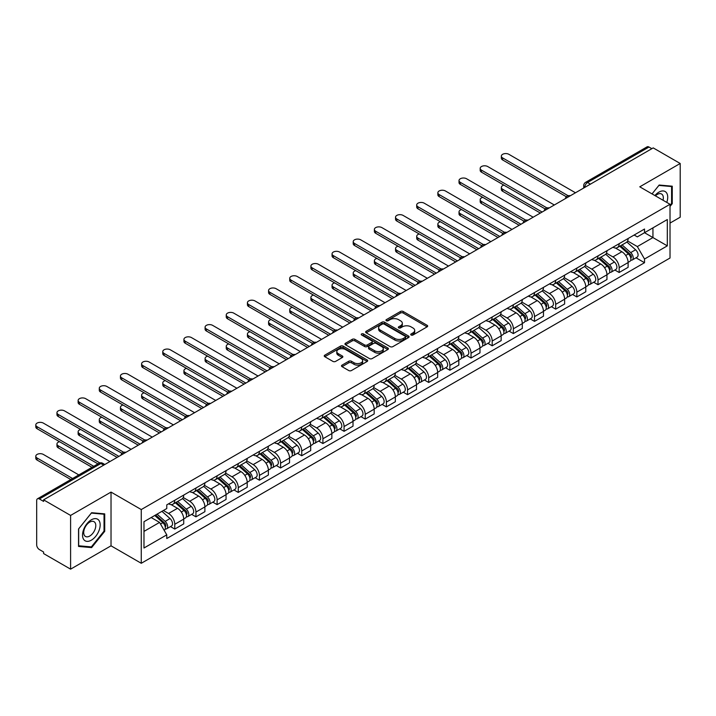 <?xml version="1.0" encoding="UTF-8"?>
<svg xmlns="http://www.w3.org/2000/svg" width="716" height="716" viewBox="0 0 716 716"><rect width="100%" height="100%" fill="white"/><g stroke="black" fill="none" stroke-linecap="round" stroke-linejoin="round"><path stroke-width="1.07" d="M411.109 335.016A1.316 0.761 0 0 0 412.98 335.016L427.121 326.845A1.88 1.083 0 0 0 427.676 326.075A1.88 1.083 0 0 0 427.121 325.306L403.153 311.469A1.88 1.083 0 0 0 400.495 311.469L386.345 319.64A1.316 0.761 0 0 0 385.96 320.177A1.316 0.761 0 0 0 386.345 320.714A1.316 0.761 0 0 0 388.215 320.714L390.041 319.658A6.023 3.482 0 0 1 398.561 319.658L400.557 320.813A6.023 3.482 0 0 1 402.329 323.274A6.023 3.482 0 0 1 400.557 325.735L398.731 326.791A1.316 0.761 0 0 0 398.347 327.328A1.316 0.761 0 0 0 398.731 327.865A1.316 0.761 0 0 0 400.593 327.865L402.428 326.809A6.023 3.482 0 0 1 410.948 326.809L412.944 327.964A6.023 3.482 0 0 1 414.707 330.425A6.023 3.482 0 0 1 412.944 332.877L411.109 333.942A1.316 0.761 0 0 0 410.724 334.479A1.316 0.761 0 0 0 411.109 335.016L411.109 333.942M342.042 365.133A1.88 1.083 0 0 0 341.487 365.894A1.88 1.083 0 0 0 342.042 366.664L348.764 370.548A1.88 1.083 0 0 0 351.431 370.548L367.138 361.482A1.88 1.083 0 0 0 367.693 360.712A1.88 1.083 0 0 0 367.138 359.942L343.17 346.105A1.88 1.083 0 0 0 340.512 346.105L324.796 355.172A1.88 1.083 0 0 0 324.25 355.942A1.88 1.083 0 0 0 324.796 356.711L332.922 361.401A1.88 1.083 0 0 0 335.58 361.401L342.311 357.517A1.88 1.083 0 0 0 342.857 356.747A1.88 1.083 0 0 0 342.311 355.977L338.283 353.659A5.039 2.909 0 0 1 336.806 351.601A5.039 2.909 0 0 1 339.912 348.916A5.039 2.909 0 0 1 345.407 349.542L361.186 358.653A5.039 2.909 0 0 1 362.654 360.712A5.039 2.909 0 0 1 359.548 363.397A5.039 2.909 0 0 1 354.062 362.761L351.431 361.249A1.88 1.083 0 0 0 348.764 361.249L342.042 365.133L342.042 366.664M141.267 509.559L111.025 492.089L70.598 515.43L43.604 499.849L653.207 147.899L680.2 163.481L639.773 186.822L670.024 204.284L141.267 509.559L141.267 563.286L670.024 258.011L670.024 204.284M390.175 346.642A1.88 1.083 0 0 0 392.833 346.642L408.55 337.567A1.88 1.083 0 0 0 409.105 336.797A1.88 1.083 0 0 0 408.55 336.037L384.582 322.2A1.88 1.083 0 0 0 381.923 322.2L366.207 331.266A1.88 1.083 0 0 0 365.652 332.036A1.88 1.083 0 0 0 366.207 332.806L390.175 346.642M362.144 335.303A1.316 0.761 0 0 1 363.477 335.482L363.477 333.916L387.848 347.985A1.88 1.083 0 0 1 388.394 348.755A1.88 1.083 0 0 1 387.848 349.524L372.132 358.591A1.88 1.083 0 0 1 369.474 358.591L345.506 344.754L352.227 340.905L352.227 339.339L345.506 343.224A1.88 1.083 0 0 0 344.951 343.993A1.88 1.083 0 0 0 345.506 344.754L345.506 343.224M352.227 340.905A1.88 1.083 0 0 1 354.894 340.905L354.894 339.339A1.88 1.083 0 0 0 352.227 339.339M354.894 339.339L364.614 344.951A1.88 1.083 0 0 0 367.272 344.951L371.738 342.373A1.88 1.083 0 0 0 372.284 341.604A1.88 1.083 0 0 0 371.738 340.834L361.616 334.999A1.316 0.761 0 0 1 361.231 334.453A1.316 0.761 0 0 1 362.045 333.754A1.316 0.761 0 0 1 363.477 333.916M70.598 515.43L70.598 569.157L43.604 553.575L43.604 552.009L39.398 549.575A3.84 2.22 -120 0 1 36.686 544.876L36.686 500.547A3.84 2.22 -120 0 1 37.483 498.792L98.924 463.315A3.84 2.22 60 0 1 100.849 463.512L39.398 498.98A3.84 2.22 -120 0 0 37.483 498.792M670.024 223.079L680.2 217.208L680.2 163.481M70.598 569.157L111.025 545.816L141.267 563.286M43.604 499.849L43.604 501.415L39.398 498.98M590.405 184.155L587.55 182.508A3.84 2.22 60 0 0 585.634 182.32L647.085 146.843A3.84 2.22 60 0 1 649 147.031L587.55 182.508A3.84 2.22 120 0 0 584.838 187.207L584.838 187.368M651.846 148.677L649 147.031M619.161 243.673A8.825 5.093 60 0 1 617.326 247.638L626.285 242.464A8.825 5.093 -120 0 0 628.111 238.509M606.452 253.178L612.923 256.91A8.825 5.093 60 0 1 619.161 267.721L628.111 262.548A8.825 5.093 -120 0 0 621.873 251.746L615.465 248.04M628.111 262.548L628.111 267.328L619.161 272.492L614.865 270.022M617.326 247.638A8.825 5.093 60 0 1 612.986 247.235M619.161 267.721L619.161 272.492M597.994 255.889A8.825 5.093 60 0 1 596.168 259.854L605.118 254.681A8.825 5.093 -120 0 0 606.953 250.725M593.707 282.238L597.994 284.717L606.953 279.544L606.953 274.765A8.825 5.093 -120 0 0 600.706 263.962L594.298 260.257M596.168 259.854A8.825 5.093 60 0 1 591.828 259.452M585.294 265.394L591.756 269.127A8.825 5.093 60 0 1 597.994 279.938L597.994 284.717M576.836 268.106A8.825 5.093 60 0 1 575.011 272.071L583.961 266.907A8.825 5.093 -120 0 0 585.786 262.942M572.54 294.455L576.836 296.934L585.786 291.761L585.786 286.982A8.825 5.093 -120 0 0 579.548 276.179L573.14 272.474M575.011 272.071A8.825 5.093 60 0 1 570.661 271.677M564.127 277.611L570.598 281.343A8.825 5.093 60 0 1 576.836 292.155L576.836 296.934M555.679 280.332A8.825 5.093 60 0 1 553.844 284.288L562.803 279.124A8.825 5.093 -120 0 0 564.629 275.159M551.383 306.672L555.679 309.151L564.629 303.978L564.629 299.199A8.825 5.093 -120 0 0 558.39 288.396L551.982 284.691M553.844 284.288A8.825 5.093 60 0 1 549.503 283.894M542.97 289.828L549.432 293.56A8.825 5.093 60 0 1 555.679 304.372L555.679 309.151M534.512 292.549A8.825 5.093 60 0 1 532.686 296.505L541.636 291.34A8.825 5.093 -120 0 0 543.462 287.376M530.225 318.889L534.512 321.368L543.471 316.195L543.471 311.415A8.825 5.093 -120 0 0 537.224 300.613L530.816 296.907M532.686 296.505A8.825 5.093 60 0 1 528.345 296.111M521.812 302.045L528.274 305.777A8.825 5.093 60 0 1 534.512 316.588L534.512 321.368M513.354 304.765A8.825 5.093 60 0 1 511.528 308.721L520.478 303.557A8.825 5.093 -120 0 0 522.304 299.592M509.058 331.105L513.354 333.584L522.304 328.411L522.304 323.632A8.825 5.093 -120 0 0 516.066 312.829L509.658 309.133M511.528 308.721A8.825 5.093 60 0 1 507.179 308.327M500.645 314.261L507.116 317.994A8.825 5.093 60 0 1 513.354 328.805L513.354 333.584M492.187 316.982A8.825 5.093 60 0 1 490.362 320.938L499.32 315.774A8.825 5.093 -120 0 0 501.146 311.809M487.9 343.322L492.187 345.801L501.146 340.628L501.146 335.858A8.825 5.093 -120 0 0 494.908 325.046L488.5 321.35M490.362 320.938A8.825 5.093 60 0 1 486.021 320.544M479.487 326.478L485.949 330.21A8.825 5.093 60 0 1 492.187 341.022L492.187 345.801M471.03 329.199A8.825 5.093 60 0 1 469.204 333.155L478.154 327.991A8.825 5.093 -120 0 0 479.98 324.026M466.743 355.539L471.03 358.018L479.98 352.845L479.98 348.074A8.825 5.093 -120 0 0 473.741 337.263L467.333 333.567M469.204 333.155A8.825 5.093 60 0 1 464.863 332.761M458.321 338.695L464.791 342.436A8.825 5.093 60 0 1 471.03 353.239L471.03 358.018M449.872 341.416A8.825 5.093 60 0 1 448.046 345.372L456.996 340.207A8.825 5.093 -120 0 0 458.822 336.243M445.576 367.755L449.872 370.235L458.822 365.062L458.822 360.291A8.825 5.093 -120 0 0 452.584 349.48L446.175 345.783M448.046 345.372A8.825 5.093 60 0 1 443.696 344.978M437.163 350.912L443.634 354.653A8.825 5.093 60 0 1 449.872 365.455L449.872 370.235M428.705 353.632A8.825 5.093 60 0 1 426.879 357.588L435.829 352.424A8.825 5.093 -120 0 0 437.664 348.459M424.418 379.972L428.705 382.451L437.664 377.278L437.664 372.508A8.825 5.093 -120 0 0 431.426 361.696L425.018 358M426.879 357.588A8.825 5.093 60 0 1 422.538 357.195M416.005 363.137L422.467 366.869A8.825 5.093 60 0 1 428.705 377.672L428.705 382.451M407.547 365.849A8.825 5.093 60 0 1 405.721 369.805L414.671 364.641A8.825 5.093 -120 0 0 416.497 360.676M403.251 392.189L407.547 394.668L416.497 389.504L416.497 384.725A8.825 5.093 -120 0 0 410.259 373.913L403.851 370.217M405.721 369.805A8.825 5.093 60 0 1 401.372 369.411M394.838 375.354L401.309 379.086A8.825 5.093 60 0 1 407.547 389.889L407.547 394.668M386.389 378.066A8.825 5.093 60 0 1 384.555 382.031L393.514 376.858A8.825 5.093 -120 0 0 395.339 372.893M382.093 404.406L386.389 406.885L395.339 401.721L395.339 396.941A8.825 5.093 -120 0 0 389.101 386.13L382.693 382.434M384.555 382.031A8.825 5.093 60 0 1 380.214 381.628M373.68 387.571L380.142 391.303A8.825 5.093 60 0 1 386.389 402.106L386.389 406.885M365.223 390.283A8.825 5.093 60 0 1 363.397 394.248L372.347 389.074A8.825 5.093 -120 0 0 374.182 385.11M360.936 416.623L365.223 419.102L374.182 413.938L374.182 409.158A8.825 5.093 -120 0 0 367.935 398.347L361.526 394.65M363.397 394.248A8.825 5.093 60 0 1 359.056 393.845M352.523 399.788L358.985 403.52A8.825 5.093 60 0 1 365.223 414.322L365.223 419.102M344.065 402.499A8.825 5.093 60 0 1 342.239 406.464L351.189 401.291A8.825 5.093 -120 0 0 353.015 397.335M339.769 428.839L344.065 431.318L353.015 426.154L353.015 421.375A8.825 5.093 -120 0 0 346.777 410.563L340.369 406.867M342.239 406.464A8.825 5.093 60 0 1 337.889 406.062M331.356 412.004L337.827 415.736A8.825 5.093 60 0 1 344.065 426.539L344.065 431.318M322.898 414.716A8.825 5.093 60 0 1 321.072 418.681L330.031 413.508A8.825 5.093 -120 0 0 331.857 409.552M318.611 441.056L322.907 443.535L331.857 438.371L331.857 433.592A8.825 5.093 -120 0 0 325.619 422.78L319.211 419.084M321.072 418.681A8.825 5.093 60 0 1 316.732 418.278M310.198 424.221L316.66 427.953A8.825 5.093 60 0 1 322.907 438.765L322.907 443.535M301.74 426.933A8.825 5.093 60 0 1 299.915 430.898L308.865 425.725A8.825 5.093 -120 0 0 310.69 421.769M297.453 453.273L301.74 455.752L310.69 450.588L310.69 445.808A8.825 5.093 -120 0 0 304.452 434.997L298.044 431.3M299.915 430.898A8.825 5.093 60 0 1 295.574 430.495M289.04 436.438L295.502 440.17A8.825 5.093 60 0 1 301.74 450.982L301.74 455.752M280.582 439.15A8.825 5.093 60 0 1 278.757 443.115L287.707 437.941A8.825 5.093 -120 0 0 289.533 433.986M276.286 465.49L280.582 467.969L289.533 462.805L289.533 458.025A8.825 5.093 -120 0 0 283.294 447.223L276.886 443.517M278.757 443.115A8.825 5.093 60 0 1 274.407 442.712M267.874 448.655L274.344 452.387A8.825 5.093 60 0 1 280.582 463.198L280.582 467.969M259.416 451.366A8.825 5.093 60 0 1 257.59 455.331L266.549 450.158A8.825 5.093 -120 0 0 268.375 446.202M255.129 477.715L259.416 480.185L268.375 475.021L268.375 470.242A8.825 5.093 -120 0 0 262.137 459.439L255.728 455.734M257.59 455.331A8.825 5.093 60 0 1 253.249 454.929M246.716 460.871L253.178 464.603A8.825 5.093 60 0 1 259.416 475.415L259.416 480.185M238.258 463.583A8.825 5.093 60 0 1 236.432 467.548L245.382 462.375A8.825 5.093 -120 0 0 247.208 458.419M233.962 489.932L238.258 492.411L247.208 487.238L247.208 482.459A8.825 5.093 -120 0 0 240.97 471.656L234.562 467.951M236.432 467.548A8.825 5.093 60 0 1 232.082 467.145M225.549 473.088L232.02 476.82A8.825 5.093 60 0 1 238.258 487.632L238.258 492.411M217.1 475.8A8.825 5.093 60 0 1 215.265 479.765L224.224 474.592A8.825 5.093 -120 0 0 226.05 470.636M212.804 502.149L217.1 504.628L226.05 499.455L226.05 494.675A8.825 5.093 -120 0 0 219.812 483.873L213.404 480.168M215.265 479.765A8.825 5.093 60 0 1 210.925 479.371M204.391 485.305L210.862 489.037A8.825 5.093 60 0 1 217.1 499.849L217.1 504.628M195.933 488.017A8.825 5.093 60 0 1 194.108 491.982L203.058 486.817A8.825 5.093 -120 0 0 204.892 482.853M191.646 514.365L195.933 516.845L204.892 511.672L204.892 506.892A8.825 5.093 -120 0 0 198.645 496.09L192.237 492.384M194.108 491.982A8.825 5.093 60 0 1 189.767 491.588M183.233 497.522L189.695 501.254A8.825 5.093 60 0 1 195.933 512.065L195.933 516.845M174.776 500.242A8.825 5.093 60 0 1 172.95 504.198L181.9 499.034A8.825 5.093 -120 0 0 183.726 495.069M170.48 526.582L174.776 529.061L183.726 523.888L183.726 519.109A8.825 5.093 -120 0 0 177.487 508.306L171.079 504.601M172.95 504.198A8.825 5.093 60 0 1 168.6 503.804M163.382 510.499L168.537 513.47A8.825 5.093 60 0 1 174.776 524.282L174.776 529.061M634.143 235.018L637.338 236.862L667.312 219.552L652.938 227.858L652.938 237.569L637.338 246.572L627.61 240.961M143.979 531.406L159.579 522.403L166.774 534.852L143.979 548.009L143.979 521.696L166.774 508.539L166.774 504.861L644.525 229.031L644.525 232.709L667.312 245.865L644.525 259.022L637.338 246.572M667.312 219.552L667.312 245.865M166.774 534.852L166.774 538.53L644.525 262.709L644.525 259.022M670.024 206.432L672.261 203.648L672.261 186.196L659.176 185.032L652.043 193.902L658.899 185.417L671.59 186.545L671.59 203.46L670.024 205.403M111.025 492.089L111.025 545.816M78.536 546.442L91.621 547.606L104.715 531.326L104.715 513.873L91.621 512.701L78.536 528.99L78.536 546.442M159.579 522.403L151.174 517.543M636.023 257.805L644.525 262.709M671.59 203.263L672.261 203.648M90.243 546.809L91.621 547.606M104.035 530.932L104.715 531.326M411.637 335.204L412.944 334.444A6.023 3.482 0 0 0 414.707 331.991L414.707 330.425M402.329 323.274L402.329 324.84A6.023 3.482 0 0 1 400.557 327.301L399.26 328.053M427.094 326.863L403.153 313.035A1.88 1.083 0 0 0 400.495 313.035L386.873 320.902M408.523 337.585L384.582 323.766A1.88 1.083 0 0 0 381.923 323.766L366.234 332.815M405.22 337.343A1.316 0.761 0 0 0 405.605 336.797A1.316 0.761 0 0 0 405.22 336.26L384.179 324.115A1.316 0.761 0 0 0 382.317 324.115L380.393 325.234A6.023 3.482 0 0 0 378.621 327.695A6.023 3.482 0 0 0 380.393 330.148L394.767 338.453A6.023 3.482 0 0 0 403.287 338.453L405.22 337.343L405.22 338.91A1.316 0.761 0 0 0 405.605 338.364L405.605 336.797M378.621 327.695L378.621 329.262A6.023 3.482 0 0 0 380.393 331.723L380.393 330.148M405.22 338.91L403.287 340.019A6.023 3.482 0 0 1 394.767 340.019L380.393 331.723M354.894 340.905L364.614 346.517A1.88 1.083 0 0 0 367.272 346.517L371.738 343.94A1.88 1.083 0 0 0 372.284 343.17L372.284 341.604M363.477 335.482L387.821 349.542M374.701 350.777A5.039 2.909 0 0 0 380.187 351.404A5.039 2.909 0 0 0 383.293 348.719A5.039 2.909 0 0 0 381.816 346.66L376.258 343.447A1.88 1.083 0 0 0 373.6 343.447L369.134 346.025A1.88 1.083 0 0 0 368.588 346.795A1.88 1.083 0 0 0 369.134 347.564L374.701 350.777L374.701 352.344A5.039 2.909 0 0 0 380.187 352.97A5.039 2.909 0 0 0 383.293 350.285L383.293 348.719M368.588 346.795L368.588 348.361A1.88 1.083 0 0 0 369.134 349.131L369.134 347.564M374.701 352.344L369.134 349.131M362.654 360.712L362.654 362.278A5.039 2.909 0 0 1 359.548 364.963A5.039 2.909 0 0 1 354.062 364.328L351.431 362.815A1.88 1.083 0 0 0 348.764 362.815L342.069 366.681M336.806 351.601L336.806 353.167A5.039 2.909 0 0 0 338.283 355.226L338.283 353.659M342.284 357.535L338.283 355.226M367.138 359.942L367.138 361.482L343.17 347.672A1.88 1.083 0 0 0 340.512 347.672L324.822 356.729M619.77 246.232L628.397 253.92A4.797 2.766 60 0 1 629.901 261.34L628.111 262.369M620.002 246.429L624.057 248.774M503.921 185.131A4.412 2.551 -0 0 0 501.343 187.449A4.412 2.551 -0 0 0 502.641 189.248L542.11 212.034M620.638 245.722L630.232 254.287A2.3 1.334 60 0 1 630.957 257.85A2.3 1.334 60 0 1 630.751 257.93M622.079 244.899L630.698 252.596A4.797 2.766 60 0 1 632.201 260.006A4.797 2.766 60 0 1 630.76 260.159M626.885 242.008L635.584 249.768A4.797 2.766 60 0 1 637.088 257.187L632.201 260.006M540.347 213.055L502.641 191.279A4.412 2.551 180 0 1 501.343 189.48L501.343 187.449M566.356 196.748L502.641 159.954A4.412 2.551 180 0 1 501.343 158.155L501.343 156.115A4.412 2.551 -0 0 0 502.641 157.923L568.11 195.719M575.476 192.774L508.879 154.316A4.412 2.551 -0 0 0 504.064 153.761A4.412 2.551 -0 0 0 501.343 156.115M598.612 258.449L607.231 266.137A4.797 2.766 60 0 1 608.734 273.557L606.944 274.586M598.836 258.646L602.899 260.991M482.754 197.347A4.412 2.551 -0 0 0 480.185 199.666A4.412 2.551 -0 0 0 481.474 201.464L520.953 224.251M599.48 257.948L609.074 266.504A2.3 1.334 60 0 1 609.799 270.066A2.3 1.334 60 0 1 609.585 270.147M600.912 257.116L609.54 264.813A4.797 2.766 60 0 1 611.043 272.223A4.797 2.766 60 0 1 609.593 272.375M605.727 254.225L614.418 261.993A4.797 2.766 60 0 1 615.93 269.404L611.043 272.223M519.19 225.272L481.474 203.496A4.412 2.551 180 0 1 480.185 201.697L480.185 199.666M577.445 270.666L586.073 278.354A4.797 2.766 60 0 1 587.576 285.774L585.786 286.803M577.678 270.863L581.732 273.208M461.596 209.564A4.412 2.551 -0 0 0 459.019 211.882A4.412 2.551 -0 0 0 460.316 213.681L499.786 236.468M578.322 270.165L587.917 278.721A2.3 1.334 60 0 1 588.633 282.283A2.3 1.334 60 0 1 588.427 282.364M579.754 269.332L588.373 277.029A4.797 2.766 60 0 1 589.886 284.44A4.797 2.766 60 0 1 588.436 284.592M584.56 266.442L593.26 274.21A4.797 2.766 60 0 1 594.763 281.621L589.886 284.44M498.023 237.488L460.316 215.713A4.412 2.551 180 0 1 459.019 213.914L459.019 211.882M666.766 202.395A12.467 7.196 120 0 0 666.542 192.828A12.467 7.196 120 0 0 654.907 195.558M663.034 200.247A8.538 4.931 120 0 0 662.524 194.895A8.538 4.931 120 0 0 661.566 194.009A8.538 4.931 120 0 0 655.426 195.853M670.749 186.062L671.59 186.545M98.987 520.496A12.467 7.196 120 0 0 86.94 523.727A12.467 7.196 120 0 0 83.718 539.497A12.467 7.196 120 0 0 95.756 536.266A12.467 7.196 120 0 0 98.987 520.496M94.977 522.564A8.538 4.931 120 0 0 94.011 521.678A8.538 4.931 120 0 0 86.072 525.66A8.538 4.931 120 0 0 84.515 535.577A8.538 4.931 120 0 0 85.481 536.463A8.538 4.931 120 0 0 93.42 532.48A8.538 4.931 120 0 0 94.977 522.564M91.353 546.908L78.671 545.78L78.671 528.864L91.353 513.086L104.035 514.222L104.035 531.129L91.353 546.908M103.194 513.739L104.035 514.222M545.198 208.965L481.474 172.171A4.412 2.551 180 0 1 480.185 170.372L480.185 168.332A4.412 2.551 -0 0 0 481.474 170.139L546.952 207.935M554.318 204.991L487.712 166.533A4.412 2.551 -0 0 0 482.906 165.987A4.412 2.551 -0 0 0 480.185 168.332M524.04 221.181L460.316 184.388A4.412 2.551 180 0 1 459.019 182.589L459.019 180.557A4.412 2.551 -0 0 0 460.316 182.356L525.786 220.152M533.16 217.208L466.555 178.749A4.412 2.551 -0 0 0 461.748 178.203A4.412 2.551 -0 0 0 459.019 180.557M556.287 282.883L564.906 290.571A4.797 2.766 60 0 1 566.419 297.99L564.629 299.02M556.511 283.08L560.574 285.424M440.43 221.781A4.412 2.551 -0 0 0 437.861 224.099A4.412 2.551 -0 0 0 439.15 225.898L478.628 248.685M557.155 282.381L566.75 290.938A2.3 1.334 60 0 1 567.475 294.5A2.3 1.334 60 0 1 567.269 294.58M558.596 281.549L567.215 289.246A4.797 2.766 60 0 1 568.719 296.657A4.797 2.766 60 0 1 567.269 296.809M563.403 278.658L572.102 286.427A4.797 2.766 60 0 1 573.606 293.837L568.719 296.657M476.865 249.705L439.15 227.939A4.412 2.551 180 0 1 437.861 226.131L437.861 224.099M535.129 295.099L543.748 302.787A4.797 2.766 60 0 1 545.252 310.207L543.462 311.245M535.353 295.305L539.417 297.641M419.272 233.998A4.412 2.551 -0 0 0 416.703 236.316A4.412 2.551 -0 0 0 417.992 238.115L457.461 260.901M535.998 294.598L545.592 303.154A2.3 1.334 60 0 1 546.317 306.716A2.3 1.334 60 0 1 546.102 306.797M537.43 293.766L546.057 301.463A4.797 2.766 60 0 1 547.561 308.873A4.797 2.766 60 0 1 546.111 309.035M542.236 290.884L550.935 298.644A4.797 2.766 60 0 1 552.448 306.054L547.561 308.873M455.698 261.922L417.992 240.155A4.412 2.551 180 0 1 416.703 238.347L416.703 236.316M513.963 307.316L522.591 315.013A4.797 2.766 60 0 1 524.094 322.424L522.304 323.462M514.195 307.522L518.25 309.858M398.114 246.215A4.412 2.551 -0 0 0 395.536 248.533A4.412 2.551 -0 0 0 396.834 250.332L436.304 273.118M514.831 306.815L524.425 315.371A2.3 1.334 60 0 1 525.15 318.933A2.3 1.334 60 0 1 524.944 319.014M516.272 305.983L524.891 313.68A4.797 2.766 60 0 1 526.403 321.09A4.797 2.766 60 0 1 524.953 321.251M521.078 303.101L529.777 310.86A4.797 2.766 60 0 1 531.281 318.271L526.403 321.09M434.54 274.139L396.834 252.372A4.412 2.551 180 0 1 395.536 250.564L395.536 248.533M502.874 233.398L439.15 196.605A4.412 2.551 180 0 1 437.861 194.806L437.861 192.774A4.412 2.551 -0 0 0 439.15 194.573L504.628 232.369M511.994 229.424L445.397 190.966A4.412 2.551 -0 0 0 440.582 190.42A4.412 2.551 -0 0 0 437.861 192.774M481.716 245.615L417.992 208.821A4.412 2.551 180 0 1 416.703 207.022L416.703 204.991A4.412 2.551 -0 0 0 417.992 206.79L483.47 244.595M490.836 241.641L424.23 203.183A4.412 2.551 -0 0 0 419.424 202.637A4.412 2.551 -0 0 0 416.703 204.991M460.558 257.832L396.834 221.038A4.412 2.551 180 0 1 395.536 219.239L395.536 217.208A4.412 2.551 -0 0 0 396.834 219.006L462.303 256.811M469.678 253.858L403.072 215.4A4.412 2.551 -0 0 0 398.266 214.854A4.412 2.551 -0 0 0 395.536 217.208M492.805 319.533L501.424 327.23A4.797 2.766 60 0 1 502.936 334.64L501.146 335.679M493.029 319.739L497.092 322.075M376.947 258.431A4.412 2.551 -0 0 0 374.379 260.749A4.412 2.551 -0 0 0 375.667 262.548L415.146 285.344M493.673 319.032L503.267 327.588A2.3 1.334 60 0 1 503.992 331.15A2.3 1.334 60 0 1 503.778 331.231M495.114 318.199L503.733 325.896A4.797 2.766 60 0 1 505.236 333.307A4.797 2.766 60 0 1 503.787 333.468M499.92 315.317L508.62 323.077A4.797 2.766 60 0 1 510.123 330.488L505.236 333.307M413.383 286.355L375.667 264.589A4.412 2.551 180 0 1 374.379 262.781L374.379 260.749M439.391 270.048L375.667 233.264A4.412 2.551 180 0 1 374.379 231.456L374.379 229.424A4.412 2.551 -0 0 0 375.667 231.223L441.145 269.028M448.511 266.075L381.905 227.616A4.412 2.551 -0 0 0 377.099 227.07A4.412 2.551 -0 0 0 374.379 229.424M471.638 331.75L480.266 339.447A4.797 2.766 60 0 1 481.77 346.857L479.98 347.895M471.871 331.955L475.934 334.3M355.789 270.648A4.412 2.551 -0 0 0 353.221 272.966A4.412 2.551 -0 0 0 354.51 274.765L393.979 297.561M472.515 331.248L482.11 339.805A2.3 1.334 60 0 1 482.826 343.367A2.3 1.334 60 0 1 482.62 343.447M473.947 330.416L482.575 338.113A4.797 2.766 60 0 1 484.079 345.524A4.797 2.766 60 0 1 482.629 345.685M478.753 327.534L487.453 335.294A4.797 2.766 60 0 1 488.956 342.704L484.079 345.524M392.216 298.572L354.51 276.806A4.412 2.551 180 0 1 353.221 275.007L353.221 272.966M418.233 282.265L354.51 245.481A4.412 2.551 180 0 1 353.221 243.673L353.221 241.641A4.412 2.551 -0 0 0 354.51 243.44L419.988 281.245M427.354 278.291L360.748 239.842A4.412 2.551 -0 0 0 355.942 239.287A4.412 2.551 -0 0 0 353.221 241.641M450.48 343.966L459.108 351.663A4.797 2.766 60 0 1 460.612 359.074L458.822 360.112M450.713 344.172L454.767 346.517M334.632 282.865A4.412 2.551 -0 0 0 332.054 285.183A4.412 2.551 -0 0 0 333.352 286.982L372.821 309.777M451.349 343.465L460.943 352.03A2.3 1.334 60 0 1 461.668 355.584A2.3 1.334 60 0 1 461.462 355.673M452.789 342.633L461.408 350.33A4.797 2.766 60 0 1 462.912 357.749A4.797 2.766 60 0 1 461.471 357.902M457.596 339.751L466.295 347.511A4.797 2.766 60 0 1 467.799 354.93L462.912 357.749M371.058 310.789L333.352 289.022A4.412 2.551 180 0 1 332.054 287.223L332.054 285.183M397.067 294.482L333.352 257.697A4.412 2.551 180 0 1 332.054 255.889L332.054 253.858A4.412 2.551 -0 0 0 333.352 255.657L398.821 293.462M406.187 290.508L339.59 252.059A4.412 2.551 -0 0 0 334.775 251.504A4.412 2.551 -0 0 0 332.054 253.858M429.323 356.183L437.941 363.88A4.797 2.766 60 0 1 439.445 371.291L437.655 372.329M429.546 356.389L433.61 358.734M313.465 295.082A4.412 2.551 -0 0 0 310.896 297.4A4.412 2.551 -0 0 0 312.185 299.199L351.663 321.994M430.191 355.682L439.785 364.247A2.3 1.334 60 0 1 440.51 367.8A2.3 1.334 60 0 1 440.295 367.89M431.623 354.85L440.25 362.547A4.797 2.766 60 0 1 441.754 369.966A4.797 2.766 60 0 1 440.304 370.118M436.438 351.968L445.128 359.727A4.797 2.766 60 0 1 446.641 367.147L441.754 369.966M349.9 323.005L312.185 301.239A4.412 2.551 180 0 1 310.896 299.44L310.896 297.4M375.909 306.699L312.185 269.914A4.412 2.551 180 0 1 310.896 268.106L310.896 266.075A4.412 2.551 -0 0 0 312.185 267.874L377.663 305.678M385.029 302.725L318.423 264.276A4.412 2.551 -0 0 0 313.617 263.721A4.412 2.551 -0 0 0 310.896 266.075M408.156 368.4L416.784 376.097A4.797 2.766 60 0 1 418.287 383.507L416.497 384.546M408.389 368.606L412.443 370.951M292.307 307.298A4.412 2.551 -0 0 0 289.729 309.616A4.412 2.551 -0 0 0 291.027 311.415L330.497 334.211M409.033 367.899L418.627 376.464A2.3 1.334 60 0 1 419.343 380.017A2.3 1.334 60 0 1 419.137 380.106M410.465 367.066L419.084 374.763A4.797 2.766 60 0 1 420.596 382.183A4.797 2.766 60 0 1 419.146 382.335M415.271 364.184L423.97 371.944A4.797 2.766 60 0 1 425.474 379.364L420.596 382.183M328.733 335.231L291.027 313.456A4.412 2.551 180 0 1 289.729 311.657L289.729 309.616M386.998 380.617L395.617 388.314A4.797 2.766 60 0 1 397.129 395.724L395.339 396.762M387.231 380.822L391.285 383.167M271.149 319.524A4.412 2.551 -0 0 0 268.572 321.833A4.412 2.551 -0 0 0 269.86 323.632L309.339 346.428M387.866 380.115L397.461 388.681A2.3 1.334 60 0 1 398.185 392.234A2.3 1.334 60 0 1 397.98 392.323M389.307 379.283L397.926 386.98A4.797 2.766 60 0 1 399.43 394.4A4.797 2.766 60 0 1 397.98 394.552M394.113 376.401L402.813 384.161A4.797 2.766 60 0 1 404.316 391.58L399.43 394.4M307.576 347.448L269.86 325.673A4.412 2.551 180 0 1 268.572 323.874L268.572 321.833M365.84 392.833L374.459 400.53A4.797 2.766 60 0 1 375.963 407.95L374.173 408.979M366.064 393.039L370.127 395.384M249.982 331.741A4.412 2.551 -0 0 0 247.414 334.05A4.412 2.551 -0 0 0 248.703 335.858L288.172 358.644M366.708 392.332L376.303 400.897A2.3 1.334 60 0 1 377.028 404.45A2.3 1.334 60 0 1 376.813 404.54M368.14 391.5L376.768 399.197A4.797 2.766 60 0 1 378.272 406.616A4.797 2.766 60 0 1 376.822 406.769M372.955 388.618L381.646 396.378A4.797 2.766 60 0 1 383.158 403.797L378.272 406.616M286.409 359.665L248.703 337.889A4.412 2.551 180 0 1 247.414 336.09L247.414 334.05M344.673 405.05L353.301 412.747A4.797 2.766 60 0 1 354.805 420.167L353.015 421.196M344.906 405.256L348.96 407.601M228.825 343.957A4.412 2.551 -0 0 0 226.247 346.267A4.412 2.551 -0 0 0 227.545 348.074L267.014 370.861M345.542 404.549L355.145 413.114A2.3 1.334 60 0 1 355.861 416.676A2.3 1.334 60 0 1 355.655 416.757M346.983 403.726L355.601 411.414A4.797 2.766 60 0 1 357.114 418.833A4.797 2.766 60 0 1 355.664 418.985M351.789 400.835L360.488 408.594A4.797 2.766 60 0 1 361.992 416.014L357.114 418.833M265.251 371.881L227.545 350.106A4.412 2.551 180 0 1 226.247 348.307L226.247 346.267M323.516 417.267L332.135 424.964A4.797 2.766 60 0 1 333.647 432.383L331.857 433.413M323.739 417.473L327.803 419.818M207.658 356.174A4.412 2.551 -0 0 0 205.089 358.483A4.412 2.551 -0 0 0 206.378 360.291L245.856 383.078M324.384 416.766L333.978 425.331A2.3 1.334 60 0 1 334.703 428.893A2.3 1.334 60 0 1 334.488 428.974M325.825 415.942L334.444 423.63A4.797 2.766 60 0 1 335.947 431.05A4.797 2.766 60 0 1 334.497 431.202M330.631 413.051L339.33 420.811A4.797 2.766 60 0 1 340.834 428.231L335.947 431.05M244.093 384.098L206.378 362.323A4.412 2.551 180 0 1 205.089 360.524L205.089 358.483M302.358 429.484L310.977 437.181A4.797 2.766 60 0 1 312.48 444.6L310.69 445.629M302.582 429.69L306.645 432.034M186.5 368.391A4.412 2.551 -0 0 0 183.931 370.7A4.412 2.551 -0 0 0 185.22 372.508L224.69 395.295M303.226 428.982L312.82 437.548A2.3 1.334 60 0 1 313.545 441.11A2.3 1.334 60 0 1 313.331 441.19M304.658 428.159L313.286 435.847A4.797 2.766 60 0 1 314.789 443.267A4.797 2.766 60 0 1 313.34 443.419M309.464 425.268L318.164 433.028A4.797 2.766 60 0 1 319.667 440.447L314.789 443.267M222.927 396.315L185.22 374.54A4.412 2.551 180 0 1 183.931 372.741L183.931 370.7M354.751 318.915L291.027 282.131A4.412 2.551 180 0 1 289.729 280.323L289.729 278.291A4.412 2.551 -0 0 0 291.027 280.09L356.496 317.895M363.871 314.942L297.265 276.492A4.412 2.551 -0 0 0 292.459 275.937A4.412 2.551 -0 0 0 289.729 278.291M333.584 331.132L269.86 294.348A4.412 2.551 180 0 1 268.572 292.549L268.572 290.508A4.412 2.551 -0 0 0 269.86 292.307L335.339 330.112M342.704 327.158L276.108 288.709A4.412 2.551 -0 0 0 271.292 288.154A4.412 2.551 -0 0 0 268.572 290.508M312.427 343.349L248.703 306.564A4.412 2.551 180 0 1 247.414 304.765L247.414 302.725A4.412 2.551 -0 0 0 248.703 304.524L314.181 342.329M321.547 339.375L254.941 300.926A4.412 2.551 -0 0 0 250.135 300.371A4.412 2.551 -0 0 0 247.414 302.725M291.269 355.575L227.545 318.781A4.412 2.551 180 0 1 226.247 316.982L226.247 314.942A4.412 2.551 -0 0 0 227.545 316.74L293.014 354.545M300.389 351.592L233.783 313.143A4.412 2.551 -0 0 0 228.977 312.588A4.412 2.551 -0 0 0 226.247 314.942M270.102 367.791L206.378 330.998A4.412 2.551 180 0 1 205.089 329.199L205.089 327.158A4.412 2.551 -0 0 0 206.378 328.957L271.856 366.762M279.222 363.809L212.625 325.359A4.412 2.551 -0 0 0 207.81 324.804A4.412 2.551 -0 0 0 205.089 327.158M248.944 380.008L185.22 343.215A4.412 2.551 180 0 1 183.931 341.416L183.931 339.375A4.412 2.551 -0 0 0 185.22 341.183L250.698 378.979M258.064 376.025L191.458 337.576A4.412 2.551 -0 0 0 186.652 337.021A4.412 2.551 -0 0 0 183.931 339.375M281.191 441.7L289.819 449.397A4.797 2.766 60 0 1 291.322 456.817L289.533 457.846M281.424 441.906L285.478 444.251M165.342 380.608A4.412 2.551 -0 0 0 162.765 382.926A4.412 2.551 -0 0 0 164.062 384.725L203.532 407.511M282.059 441.199L291.654 449.764A2.3 1.334 60 0 1 292.379 453.326A2.3 1.334 60 0 1 292.173 453.407M283.5 440.376L292.119 448.064A4.797 2.766 60 0 1 293.623 455.483A4.797 2.766 60 0 1 292.182 455.636M288.306 437.485L297.006 445.245A4.797 2.766 60 0 1 298.509 452.664L293.623 455.483M201.769 408.532L164.062 386.756A4.412 2.551 180 0 1 162.765 384.957L162.765 382.926M227.778 392.225L164.062 355.431A4.412 2.551 180 0 1 162.765 353.632L162.765 351.592A4.412 2.551 -0 0 0 164.062 353.4L229.532 391.196M236.898 388.242L170.301 349.793A4.412 2.551 -0 0 0 165.494 349.238A4.412 2.551 -0 0 0 162.765 351.592M260.033 453.926L268.652 461.614A4.797 2.766 60 0 1 270.156 469.034L268.375 470.063M260.257 454.123L264.32 456.468M144.176 392.824A4.412 2.551 -0 0 0 141.607 395.142A4.412 2.551 -0 0 0 142.896 396.941L182.374 419.728M260.901 453.416L270.496 461.981A2.3 1.334 60 0 1 271.221 465.543A2.3 1.334 60 0 1 271.006 465.624M262.333 452.593L270.961 460.281A4.797 2.766 60 0 1 272.465 467.7A4.797 2.766 60 0 1 271.015 467.852M267.149 449.702L275.848 457.461A4.797 2.766 60 0 1 277.352 464.881L272.465 467.7M180.611 420.748L142.896 398.973A4.412 2.551 180 0 1 141.607 397.174L141.607 395.142M206.62 404.442L142.896 367.648A4.412 2.551 180 0 1 141.607 365.849L141.607 363.809A4.412 2.551 -0 0 0 142.896 365.616L208.374 403.412M215.74 400.468L149.134 362.01A4.412 2.551 -0 0 0 144.328 361.455A4.412 2.551 -0 0 0 141.607 363.809M238.867 466.143L247.494 473.831A4.797 2.766 60 0 1 248.998 481.25L247.208 482.28M239.099 466.34L243.154 468.685M123.018 405.041A4.412 2.551 -0 0 0 120.44 407.359A4.412 2.551 -0 0 0 121.738 409.158L161.207 431.945M239.744 465.633L249.338 474.198A2.3 1.334 60 0 1 250.054 477.76A2.3 1.334 60 0 1 249.848 477.84M241.176 464.809L249.803 472.506A4.797 2.766 60 0 1 251.307 479.917A4.797 2.766 60 0 1 249.857 480.069M245.982 461.918L254.681 469.687A4.797 2.766 60 0 1 256.185 477.098L251.307 479.917M159.444 432.965L121.738 411.19A4.412 2.551 180 0 1 120.44 409.391L120.44 407.359M185.462 416.658L121.738 379.865A4.412 2.551 180 0 1 120.44 378.066L120.44 376.025A4.412 2.551 -0 0 0 121.738 377.833L187.207 415.629M194.582 412.685L127.976 374.226A4.412 2.551 -0 0 0 123.17 373.671A4.412 2.551 -0 0 0 120.44 376.025M217.709 478.36L226.337 486.048A4.797 2.766 60 0 1 227.84 493.467L226.05 494.496M217.941 478.557L221.996 480.901M101.86 417.258A4.412 2.551 -0 0 0 99.282 419.576A4.412 2.551 -0 0 0 100.571 421.375L140.05 444.162M218.577 477.858L228.171 486.415A2.3 1.334 60 0 1 228.896 489.977A2.3 1.334 60 0 1 228.69 490.057M220.018 477.026L228.637 484.723A4.797 2.766 60 0 1 230.14 492.134A4.797 2.766 60 0 1 228.699 492.286M224.824 474.135L233.523 481.904A4.797 2.766 60 0 1 235.027 489.314L230.14 492.134M138.286 445.182L100.571 423.407A4.412 2.551 180 0 1 99.282 421.608L99.282 419.576M164.295 428.875L100.571 392.082A4.412 2.551 180 0 1 99.282 390.283L99.282 388.242A4.412 2.551 -0 0 0 100.571 390.05L166.049 427.846M173.415 424.901L106.818 386.443A4.412 2.551 -0 0 0 102.003 385.897A4.412 2.551 -0 0 0 99.282 388.242M196.551 490.576L205.17 498.264A4.797 2.766 60 0 1 206.673 505.684L204.883 506.713M196.775 490.773L200.838 493.118M80.693 429.475A4.412 2.551 -0 0 0 78.125 431.793A4.412 2.551 -0 0 0 79.413 433.592L118.892 456.378M197.419 490.075L207.014 498.631A2.3 1.334 60 0 1 207.738 502.193A2.3 1.334 60 0 1 207.524 502.274M198.851 489.243L207.479 496.94A4.797 2.766 60 0 1 208.983 504.35A4.797 2.766 60 0 1 207.533 504.503M203.666 486.352L212.357 494.121A4.797 2.766 60 0 1 213.869 501.531L208.983 504.35M117.12 457.399L79.413 435.623A4.412 2.551 180 0 1 78.125 433.824L78.125 431.793M143.137 441.092L79.413 404.298A4.412 2.551 180 0 1 78.125 402.499L78.125 400.468A4.412 2.551 -0 0 0 79.413 402.267L144.892 440.063M152.257 437.118L85.651 398.66A4.412 2.551 -0 0 0 80.845 398.114A4.412 2.551 -0 0 0 78.125 400.468M175.384 502.793L184.012 510.481A4.797 2.766 60 0 1 185.516 517.901L183.726 518.93M175.617 502.999L179.671 505.335M59.535 441.691A4.412 2.551 -0 0 0 56.958 444.01A4.412 2.551 -0 0 0 58.256 445.808L93.751 466.304M176.261 502.292L185.856 510.848A2.3 1.334 60 0 1 186.572 514.41A2.3 1.334 60 0 1 186.366 514.491M177.693 501.46L186.312 509.157A4.797 2.766 60 0 1 187.825 516.567A4.797 2.766 60 0 1 186.375 516.719M182.499 498.569L191.199 506.337A4.797 2.766 60 0 1 192.702 513.748L187.825 516.567M91.988 467.324L58.256 447.849A4.412 2.551 180 0 1 56.958 446.041L56.958 444.01M121.98 453.309L58.256 416.515A4.412 2.551 180 0 1 56.958 414.716L56.958 412.685A4.412 2.551 -0 0 0 58.256 414.483L123.725 452.279M131.1 449.335L64.494 410.877A4.412 2.551 -0 0 0 59.688 410.331A4.412 2.551 -0 0 0 56.958 412.685M154.754 515.475L162.845 522.698A4.797 2.766 60 0 1 164.358 530.117L164.116 530.252M154.835 515.43L158.513 517.552M78.832 474.923L43.336 454.427A4.412 2.551 -0 0 0 38.521 453.872A4.412 2.551 -0 0 0 35.8 456.226A4.412 2.551 -0 0 0 37.089 458.025L72.593 478.521M155.623 514.974L164.689 523.065A2.3 1.334 60 0 1 165.414 526.627A2.3 1.334 60 0 1 165.199 526.707M157.055 514.151L165.154 521.373A4.797 2.766 60 0 1 166.658 528.784A4.797 2.766 60 0 1 165.208 528.945M161.941 511.331L170.041 518.554A4.797 2.766 60 0 1 171.545 525.965L166.658 528.784M70.83 479.541L37.089 460.066A4.412 2.551 180 0 1 35.8 458.258L35.8 456.226M97.958 463.878L37.089 428.732A4.412 2.551 180 0 1 35.8 426.933L35.8 424.901A4.412 2.551 -0 0 0 37.089 426.7L99.855 462.939M109.933 461.552L43.336 423.093A4.412 2.551 -0 0 0 38.521 422.547A4.412 2.551 -0 0 0 35.8 424.901M584.972 187.288L584.838 187.207A3.84 2.211 0 0 1 583.719 185.641L583.719 188.013M195.933 512.065L204.892 506.892M217.1 499.849L226.05 494.675M238.258 487.632L247.208 482.459M259.416 475.415L268.375 470.242M280.582 463.198L289.533 458.025M301.74 450.982L310.69 445.808M322.907 438.765L331.857 433.592M344.065 426.539L353.015 421.375M365.223 414.322L374.182 409.158M386.389 402.106L395.339 396.941M407.547 389.889L416.497 384.725M428.705 377.672L437.664 372.508M449.872 365.455L458.822 360.291M471.03 353.239L479.98 348.074M492.187 341.022L501.146 335.858M513.354 328.805L522.304 323.632M534.512 316.588L543.471 311.415M555.679 304.372L564.629 299.199M576.836 292.155L585.786 286.982M597.994 279.938L606.953 274.765M174.776 524.282L183.726 519.109M168.537 513.47L177.487 508.306M189.695 501.254L198.645 496.09M210.862 489.037L219.812 483.873M232.02 476.82L240.97 471.656M253.178 464.603L262.137 459.439M274.344 452.387L283.294 447.223M295.502 440.17L304.452 434.997M316.66 427.953L325.619 422.78M337.827 415.736L346.777 410.563M358.985 403.52L367.935 398.347M380.142 391.303L389.101 386.13M401.309 379.086L410.259 373.913M422.467 366.869L431.426 361.696M443.634 354.653L452.584 349.48M464.791 342.436L473.741 337.263M485.949 330.21L494.908 325.046M507.116 317.994L516.066 312.829M528.274 305.777L537.224 300.613M549.432 293.56L558.39 288.396M570.598 281.343L579.548 276.179M591.756 269.127L600.706 263.962M612.923 256.91L621.873 251.746M569.954 195.96A3.84 2.22 120 0 0 568.253 196.936M548.787 208.177A3.84 2.22 120 0 0 547.096 209.161M527.629 220.394A3.84 2.22 120 0 0 525.938 221.378M506.472 232.61A3.84 2.22 120 0 0 504.771 233.595M485.305 244.827A3.84 2.22 120 0 0 483.613 245.812M464.147 257.044A3.84 2.22 120 0 0 462.455 258.029M442.98 269.27A3.84 2.22 120 0 0 441.289 270.245M421.822 281.486A3.84 2.22 120 0 0 420.131 282.462M400.665 293.703A3.84 2.22 120 0 0 398.964 294.679M379.498 305.92A3.84 2.22 120 0 0 377.806 306.895M358.34 318.137A3.84 2.22 120 0 0 356.649 319.112M337.182 330.353A3.84 2.22 120 0 0 335.482 331.329M316.016 342.57A3.84 2.22 120 0 0 314.324 343.546M294.858 354.787A3.84 2.22 120 0 0 293.166 355.762M273.7 367.004A3.84 2.22 120 0 0 271.999 367.979M252.533 379.22A3.84 2.22 120 0 0 250.842 380.196M231.375 391.437A3.84 2.22 120 0 0 229.684 392.413M210.209 403.654A3.84 2.22 120 0 0 208.517 404.63M189.051 415.871A3.84 2.22 120 0 0 187.359 416.846M167.893 428.087A3.84 2.22 120 0 0 166.193 429.072M146.726 440.304A3.84 2.22 120 0 0 145.035 441.289M125.569 452.521A3.84 2.22 120 0 0 123.877 453.505M103.695 465.149L100.849 463.512A3.84 2.22 120 0 1 102.764 463.315A3.84 3.84 0 0 0 98.924 463.315M412.944 334.444L412.944 332.877M398.731 327.865L398.731 326.791M400.557 327.301L400.557 325.735M386.345 320.714L386.345 319.64M400.495 313.035L400.495 311.469M403.153 313.035L403.153 311.469M427.121 326.845L427.121 325.306M366.207 332.806L366.207 331.266M381.923 323.766L381.923 322.2M384.582 323.766L384.582 322.2M408.55 337.567L408.55 336.037M394.767 340.019L394.767 338.453M403.287 340.019L403.287 338.453M364.614 346.517L364.614 344.951M367.272 346.517L367.272 344.951M371.738 343.94L371.738 342.373M387.848 349.524L387.848 347.985M348.764 362.815L348.764 361.249M351.431 362.815L351.431 361.249M354.062 364.328L354.062 362.761M342.311 357.517L342.311 355.977M324.796 356.711L324.796 355.172M340.512 347.672L340.512 346.105M343.17 347.672L343.17 346.105M628.397 253.92L625.703 255.478M631.431 256.793L630.572 257.295M635.584 249.768L630.698 252.596M502.641 191.279L502.641 189.248M502.641 157.923L502.641 159.954M607.231 266.137L604.546 267.695M610.274 269.01L609.405 269.511M614.418 261.993L609.54 264.813M481.474 203.496L481.474 201.464M586.073 278.354L583.379 279.911M589.116 281.227L588.248 281.728M593.26 274.21L588.373 277.029M460.316 215.713L460.316 213.681M481.474 170.139L481.474 172.171M460.316 182.356L460.316 184.388M564.906 290.571L562.221 292.128M567.949 293.444L567.09 293.945M572.102 286.427L567.215 289.246M439.15 227.939L439.15 225.898M543.748 302.787L541.063 304.345M546.791 305.66L545.923 306.162M550.935 298.644L546.057 301.463M417.992 240.155L417.992 238.115M522.591 315.013L519.897 316.562M525.625 317.877L524.765 318.378M529.777 310.86L524.891 313.68M396.834 252.372L396.834 250.332M439.15 194.573L439.15 196.605M417.992 206.79L417.992 208.821M396.834 219.006L396.834 221.038M501.424 327.23L498.739 328.778M504.467 330.094L503.608 330.595M508.62 323.077L503.733 325.896M375.667 264.589L375.667 262.548M375.667 231.223L375.667 233.264M480.266 339.447L477.581 340.995M483.309 342.311L482.441 342.812M487.453 335.294L482.575 338.113M354.51 276.806L354.51 274.765M354.51 243.44L354.51 245.481M459.108 351.663L456.414 353.212M462.142 354.527L461.283 355.029M466.295 347.511L461.408 350.33M333.352 289.022L333.352 286.982M333.352 255.657L333.352 257.697M437.941 363.88L435.256 365.429M440.984 366.753L440.116 367.245M445.128 359.727L440.25 362.547M312.185 301.239L312.185 299.199M312.185 267.874L312.185 269.914M416.784 376.097L414.09 377.645M419.827 378.97L418.958 379.462M423.97 371.944L419.084 374.763M291.027 313.456L291.027 311.415M395.617 388.314L392.932 389.862M398.66 391.187L397.801 391.679M402.813 384.161L397.926 386.98M269.86 325.673L269.86 323.632M374.459 400.53L371.774 402.079M377.502 403.403L376.634 403.896M381.646 396.378L376.768 399.197M248.703 337.889L248.703 335.858M353.301 412.747L350.607 414.296M356.344 415.62L355.476 416.121M360.488 408.594L355.601 411.414M227.545 350.106L227.545 348.074M332.135 424.964L329.45 426.512M335.178 427.837L334.318 428.338M339.33 420.811L334.444 423.63M206.378 362.323L206.378 360.291M310.977 437.181L308.292 438.738M314.02 440.054L313.152 440.555M318.164 433.028L313.286 435.847M185.22 374.54L185.22 372.508M291.027 280.09L291.027 282.131M269.86 292.307L269.86 294.348M248.703 304.524L248.703 306.564M227.545 316.74L227.545 318.781M206.378 328.957L206.378 330.998M185.22 341.183L185.22 343.215M289.819 449.397L287.125 450.955M292.853 452.27L291.994 452.772M297.006 445.245L292.119 448.064M164.062 386.756L164.062 384.725M164.062 353.4L164.062 355.431M268.652 461.614L265.967 463.171M271.695 464.487L270.827 464.988M275.848 457.461L270.961 460.281M142.896 398.973L142.896 396.941M142.896 365.616L142.896 367.648M247.494 473.831L244.8 475.388M250.537 476.704L249.669 477.205M254.681 469.687L249.803 472.506M121.738 411.19L121.738 409.158M121.738 377.833L121.738 379.865M226.337 486.048L223.643 487.605M229.371 488.921L228.511 489.422M233.523 481.904L228.637 484.723M100.571 423.407L100.571 421.375M100.571 390.05L100.571 392.082M205.17 498.264L202.485 499.822M208.213 501.137L207.345 501.639M212.357 494.121L207.479 496.94M79.413 435.623L79.413 433.592M79.413 402.267L79.413 404.298M184.012 510.481L181.318 512.038M187.055 513.354L186.187 513.855M191.199 506.337L186.312 509.157M58.256 447.849L58.256 445.808M58.256 414.483L58.256 416.515M162.845 522.698L160.527 524.04M165.888 525.571L165.029 526.072M170.041 518.554L165.154 521.373M37.089 460.066L37.089 458.025M37.089 426.7L37.089 428.732M570.276 195.772A3.84 3.84 0 0 0 565.354 198.618M549.118 207.989A3.84 3.84 0 0 0 544.196 210.835M527.952 220.206A3.84 3.84 0 0 0 523.029 223.052M506.794 232.423A3.84 3.84 0 0 0 501.871 235.269M485.636 244.639A3.84 3.84 0 0 0 480.713 247.485M464.469 256.856A3.84 3.84 0 0 0 459.547 259.702M443.311 269.082A3.84 3.84 0 0 0 438.389 271.919M422.154 281.298A3.84 3.84 0 0 0 417.222 284.136M400.987 293.515A3.84 3.84 0 0 0 396.064 296.352M379.829 305.732A3.84 3.84 0 0 0 374.907 308.569M358.662 317.949A3.84 3.84 0 0 0 353.74 320.786M337.505 330.166A3.84 3.84 0 0 0 332.582 333.003M316.347 342.382A3.84 3.84 0 0 0 311.424 345.219M295.18 354.599A3.84 3.84 0 0 0 290.257 357.436M274.022 366.816A3.84 3.84 0 0 0 269.1 369.662M252.864 379.033A3.84 3.84 0 0 0 247.942 381.879M231.698 391.249A3.84 3.84 0 0 0 226.775 394.095M210.54 403.466A3.84 3.84 0 0 0 205.617 406.312M189.373 415.683A3.84 3.84 0 0 0 184.451 418.529M168.215 427.9A3.84 3.84 0 0 0 163.293 430.746M147.057 440.116A3.84 3.84 0 0 0 142.135 442.962M125.891 452.333A3.84 3.84 0 0 0 120.968 455.179M104.822 464.505L102.764 463.315M585.634 182.32A3.84 3.84 0 0 0 583.719 185.641"/></g></svg>

